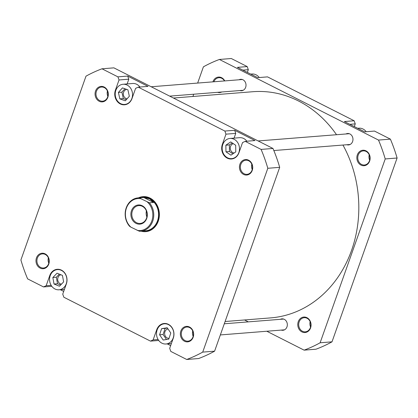 <?xml version="1.0" encoding="UTF-8"?>
<svg xmlns="http://www.w3.org/2000/svg" width="418" height="418" viewBox="0 0 418 418"><rect width="100%" height="100%" fill="white"/><g stroke="black" fill="none" stroke-linecap="round" stroke-linejoin="round"><path stroke-width="0.63" d="M222.804 144.476A10.126 8.658 -94.5 0 0 231.624 158.641A10.126 8.658 -94.5 0 0 238.845 152.607A10.126 8.658 -94.5 0 0 230.02 138.447A10.126 8.658 -94.5 0 0 222.804 144.476M115.854 90.288A10.126 8.658 -94.5 0 0 124.679 104.448A10.126 8.658 -94.5 0 0 131.895 98.418A10.126 8.658 -94.5 0 0 123.07 84.258A10.126 8.658 -94.5 0 0 115.854 90.288M50.217 275.645A10.126 8.658 -94.5 0 0 59.037 289.805A10.126 8.658 -94.5 0 0 66.258 283.775A10.126 8.658 -94.5 0 0 57.433 269.61A10.126 8.658 -94.5 0 0 50.217 275.645M157.163 329.833A10.126 8.658 -94.5 0 0 165.988 343.993A10.126 8.658 -94.5 0 0 173.209 337.963A10.126 8.658 -94.5 0 0 164.384 323.804A10.126 8.658 -94.5 0 0 157.163 329.833M180.858 331.014A7.764 6.636 85.5 0 1 189.526 327.022A7.764 6.636 85.5 0 1 193.158 337.242A7.764 6.636 85.5 0 1 184.495 341.234A7.764 6.636 85.5 0 1 180.858 331.014M192.975 336.945A7.09 6.061 -94.5 0 0 186.799 327.033A7.09 6.061 -94.5 0 0 181.746 331.255A7.09 6.061 -94.5 0 0 187.922 341.166A7.09 6.061 -94.5 0 0 192.975 336.945M36.476 257.854A7.764 6.636 85.5 0 1 45.144 253.867A7.764 6.636 85.5 0 1 48.775 264.087A7.764 6.636 85.5 0 1 40.112 268.079A7.764 6.636 85.5 0 1 36.476 257.854M48.592 263.789A7.09 6.061 -94.5 0 0 42.417 253.878A7.09 6.061 -94.5 0 0 37.364 258.099A7.09 6.061 -94.5 0 0 43.54 268.011A7.09 6.061 -94.5 0 0 48.592 263.789M95.55 91.035A7.764 6.636 85.5 0 1 104.218 87.048A7.764 6.636 85.5 0 1 107.849 97.269A7.764 6.636 85.5 0 1 99.186 101.255A7.764 6.636 85.5 0 1 95.55 91.035M107.666 96.971A7.09 6.061 -94.5 0 0 101.49 87.054A7.09 6.061 -94.5 0 0 96.438 91.281A7.09 6.061 -94.5 0 0 102.614 101.193A7.09 6.061 -94.5 0 0 107.666 96.971M239.932 164.19A7.764 6.636 85.5 0 1 248.6 160.204A7.764 6.636 85.5 0 1 252.232 170.424A7.764 6.636 85.5 0 1 243.569 174.41A7.764 6.636 85.5 0 1 239.932 164.19M252.049 170.126A7.09 6.061 -94.5 0 0 245.873 160.214A7.09 6.061 -94.5 0 0 240.82 164.436A7.09 6.061 -94.5 0 0 246.996 174.348A7.09 6.061 -94.5 0 0 252.049 170.126M138.447 197.845A17.556 15.006 85.5 0 1 154.895 201.951A17.556 15.006 85.5 0 1 158.26 221.185A17.556 15.006 85.5 0 1 141.096 231.164M143.651 230.961A16.882 14.426 -94.5 0 0 145.694 230.966L146.044 230.94A16.882 14.426 -94.5 0 0 158.072 220.887A16.882 14.426 -94.5 0 0 143.369 197.286L143.019 197.312A16.882 14.426 -94.5 0 0 141.002 197.641M168.005 328.945A4.729 4.039 -94.5 0 0 164.938 331.725A4.729 4.039 -94.5 0 0 169.034 338.334M60.934 274.778A4.729 4.039 -94.5 0 0 57.987 277.536A4.729 4.039 -94.5 0 0 61.456 284.135M126.706 89.4A4.729 4.039 -94.5 0 0 123.623 92.179A4.729 4.039 -94.5 0 0 127.109 98.779M233.307 143.667A4.729 4.039 -94.5 0 0 230.574 146.368A4.729 4.039 -94.5 0 0 234.169 152.978M157.225 329.671L156.724 329.713A10.466 8.945 -94.5 0 1 164.18 323.48A10.466 8.945 -94.5 0 1 173.298 338.11L169.692 348.309L170.795 351.418L186.71 359.48A152.533 130.369 -94.5 0 0 202.714 352.113L267.813 168.287A152.533 130.369 -94.5 0 0 261.104 149.414L245.183 141.347L254.97 140.568L234.65 130.275L235.757 133.384L234.075 138.123M246.886 141.211A10.126 8.658 -94.5 0 0 239.629 137.684L230.02 138.447M235.757 133.384L225.971 134.162L224.863 131.053L138.238 87.158L148.019 86.38L127.699 76.086L128.807 79.195L127.129 83.934M139.936 87.022A10.126 8.658 -94.5 0 0 132.684 83.49L123.07 84.258M60.317 289.705L63.698 291.414M167.268 343.894L170.649 345.608M128.807 79.195L119.02 79.974L115.41 90.168A10.466 8.945 -94.5 0 0 124.527 104.798A10.466 8.945 -94.5 0 0 131.989 98.564L135.599 88.37L138.238 87.158M119.02 79.974L117.918 76.86L101.997 68.798A152.533 130.369 -94.5 0 0 85.998 76.165L20.9 259.991A152.533 130.369 -94.5 0 0 27.609 278.869L43.524 286.931L46.163 285.719L51.148 285.322M158.736 340.466L150.475 341.119L63.844 297.229L62.742 294.115L66.352 283.921A10.466 8.945 -94.5 0 0 57.235 269.291A10.466 8.945 -94.5 0 0 49.773 275.525L46.163 285.719M150.475 341.119L153.113 339.907L158.098 339.51M156.724 329.713L153.113 339.907M245.183 141.347L242.55 142.564L238.939 152.758A10.466 8.945 -94.5 0 1 231.478 158.992A10.466 8.945 -94.5 0 1 222.36 144.356L225.971 134.162M101.997 68.798L113.879 67.852L272.98 148.468A152.533 130.369 -94.5 0 1 279.694 167.341L214.596 351.172A152.533 130.369 -94.5 0 1 198.592 358.539L186.71 359.48M51.785 286.273L43.524 286.931M279.694 167.341L267.813 168.287M202.714 352.113L214.596 351.172M117.918 76.86L127.699 76.086M224.863 131.053L234.65 130.275M261.104 149.414L272.98 148.468M252.237 169.509A7.09 6.061 85.5 0 1 251.814 164.159M107.854 96.354A7.09 6.061 85.5 0 1 107.431 91.004M48.781 263.173A7.09 6.061 85.5 0 1 48.357 257.822M193.163 336.333A7.09 6.061 85.5 0 1 192.735 330.978M161.604 328.663L159.587 334.792L163.172 340.027L168.767 339.134L170.784 333.005L167.205 327.769L161.604 328.663L165.1 328.386L163.083 334.515L159.587 334.792M62.439 275.389L57.041 273.205L52.84 277.526L54.032 284.031L59.429 286.215L63.635 281.894L62.439 275.389M122.437 87.905L118.404 92.446L119.841 98.888L125.311 100.801L129.345 96.26L127.908 89.818L122.437 87.905M230.715 141.921L225.861 145.198L225.966 151.818L230.929 155.167L235.789 151.886L235.679 145.265L230.715 141.921M167.372 328.02L165.1 328.386M163.083 334.515L166.489 339.5M59.356 274.14L56.331 277.244L57.527 283.754L60.61 285.003M57.527 283.754L54.032 284.031M56.331 277.244L52.84 277.526M124.919 88.773L121.899 92.164L118.404 92.446M121.899 92.164L123.336 98.611L126.325 99.656M123.336 98.611L119.841 98.888M232.256 142.961L229.357 144.921L225.861 145.198M229.357 144.921L229.461 151.541L232.883 153.845M229.461 151.541L225.966 151.818M139.607 197.839L140.981 198.743A16.036 13.705 -94.5 0 0 126.414 208.122A16.036 13.705 -94.5 0 0 130.918 227.162L129.543 226.263A16.71 14.285 85.5 0 1 126.231 207.824A16.71 14.285 85.5 0 1 138.139 197.871A16.71 14.285 85.5 0 1 139.607 197.839L143.802 197.51L153.578 202.464L149.383 202.793A16.71 14.285 85.5 0 1 152.701 221.237A16.71 14.285 85.5 0 1 140.788 231.185A16.71 14.285 85.5 0 1 139.319 231.217L130.918 227.162M145.694 230.966A16.882 14.426 -94.5 0 0 157.722 220.913A16.882 14.426 -94.5 0 0 143.019 197.312M140.788 231.185L145.595 230.804A16.71 14.285 -94.5 0 0 157.502 220.85A16.71 14.285 -94.5 0 0 149.686 198.853A16.71 14.285 -94.5 0 0 142.946 197.489L138.139 197.871M146.734 218.415A9.624 8.224 85.5 0 1 135.996 223.358A9.624 8.224 85.5 0 1 131.492 210.693A9.624 8.224 85.5 0 1 142.23 205.75A9.624 8.224 85.5 0 1 146.734 218.415M132.381 210.938A8.945 7.644 -94.5 0 0 140.171 223.447A8.945 7.644 -94.5 0 0 146.551 218.118A8.945 7.644 -94.5 0 0 138.755 205.609A8.945 7.644 -94.5 0 0 132.381 210.938M146.384 210.912A8.945 7.644 -94.5 0 0 146.87 217.01M140.981 198.743L149.383 202.793M137.25 230.37A16.036 13.705 -94.5 0 0 151.812 220.991A16.036 13.705 -94.5 0 0 147.314 201.951M143.802 197.51L149.686 198.853L153.578 202.464M225.098 321.515L270.754 317.884A113.44 96.955 -94.5 0 0 357.944 192.337A113.44 96.955 -94.5 0 0 342.943 145.046M336.532 134.721A113.44 96.955 -94.5 0 0 252.775 91.725L173.444 98.031M212.908 81.855A7.764 6.636 85.5 0 1 212.961 81.703A7.764 6.636 85.5 0 1 218.567 77.069A7.764 6.636 85.5 0 1 224.769 80.914M224.466 80.935A7.09 6.061 -94.5 0 0 218.896 77.722A7.09 6.061 -94.5 0 0 213.906 81.776M298.269 321.677A7.764 6.636 85.5 0 1 306.932 317.685A7.764 6.636 85.5 0 1 310.569 327.911A7.764 6.636 85.5 0 1 301.9 331.897A7.764 6.636 85.5 0 1 298.269 321.677M310.381 327.613A7.09 6.061 -94.5 0 0 304.205 317.696A7.09 6.061 -94.5 0 0 299.152 321.923A7.09 6.061 -94.5 0 0 305.328 331.835A7.09 6.061 -94.5 0 0 310.381 327.613M357.343 154.859A7.764 6.636 85.5 0 1 366.006 150.867A7.764 6.636 85.5 0 1 369.643 161.087A7.764 6.636 85.5 0 1 360.974 165.079A7.764 6.636 85.5 0 1 357.343 154.859M369.455 160.789A7.09 6.061 -94.5 0 0 363.279 150.877A7.09 6.061 -94.5 0 0 358.226 155.099A7.09 6.061 -94.5 0 0 364.402 165.011A7.09 6.061 -94.5 0 0 369.455 160.789M283.023 318.908A5.737 4.906 -94.5 0 0 282.437 319.159M280.337 319.326A5.737 4.906 85.5 0 1 281.967 318.856A5.737 4.906 85.5 0 1 286.967 326.881A5.737 4.906 85.5 0 1 282.876 330.298A5.737 4.906 85.5 0 1 281.194 330.095M348.659 133.551A5.737 4.906 -94.5 0 0 348.074 133.802M345.979 133.969A5.737 4.906 85.5 0 1 347.604 133.499A5.737 4.906 85.5 0 1 352.604 141.524A5.737 4.906 85.5 0 1 348.513 144.941A5.737 4.906 85.5 0 1 346.835 144.738M241.714 79.363A5.737 4.906 -94.5 0 0 241.123 79.613M239.028 79.781A5.737 4.906 85.5 0 1 240.653 79.31A5.737 4.906 85.5 0 1 245.653 87.336A5.737 4.906 85.5 0 1 241.562 90.753A5.737 4.906 85.5 0 1 239.885 90.549M354.156 120.771L344.369 121.549L364.689 131.848L374.476 131.069L390.391 139.131A152.533 130.369 85.5 0 1 397.1 158.009L332.002 341.835L320.12 342.781L385.218 158.95A152.533 130.369 85.5 0 0 378.509 140.077L219.408 59.46L231.29 58.52L247.205 66.582L237.419 67.361L257.739 77.659L267.525 76.881L354.156 120.771L355.258 123.885L349.824 124.313M241.98 90.382A5.737 4.906 -94.5 0 0 242.602 90.539M348.931 144.571A5.737 4.906 -94.5 0 0 349.552 144.727M283.294 329.927A5.737 4.906 -94.5 0 0 283.911 330.084M332.002 341.835A152.533 130.369 85.5 0 1 316.003 349.202L304.121 350.148L266.799 331.239M247.205 66.582L248.308 69.691L242.879 70.125M247.351 72.392L248.308 69.691M354.302 126.586L355.258 123.885M221.801 91.986A7.764 6.636 85.5 0 1 217.585 92.321M320.12 342.781A152.533 130.369 85.5 0 1 304.121 350.148M197.657 83.067L203.404 66.828A152.533 130.369 85.5 0 1 219.408 59.46M193.706 94.222L192.902 96.485M248.313 321.87L244.556 319.969M385.218 158.95L397.1 158.009M378.509 140.077L390.391 139.131M369.643 160.178A7.09 6.061 85.5 0 1 369.219 154.827M310.569 326.996A7.09 6.061 85.5 0 1 310.146 321.646M357.683 128.295L358.963 128.195A10.126 8.658 85.5 0 1 366.215 131.727M250.732 74.106L252.012 74.007A10.126 8.658 85.5 0 1 259.264 77.534M50.275 275.483L49.773 275.525M115.911 90.126L115.41 90.168M222.862 144.314L222.36 144.356M231.624 158.641L233.699 158.474M124.679 104.448L126.748 104.286M59.037 289.805L64.419 289.376M165.988 343.993L171.37 343.565M164.384 323.804L166.453 323.636M57.433 269.61L59.508 269.448M242.33 79.514L151.201 86.761M243.187 90.288L169.687 96.13M349.281 133.708L258.146 140.95M350.138 144.476L273.842 150.543M283.644 319.059L224.294 323.778M284.501 329.833L220.343 334.933"/></g></svg>

